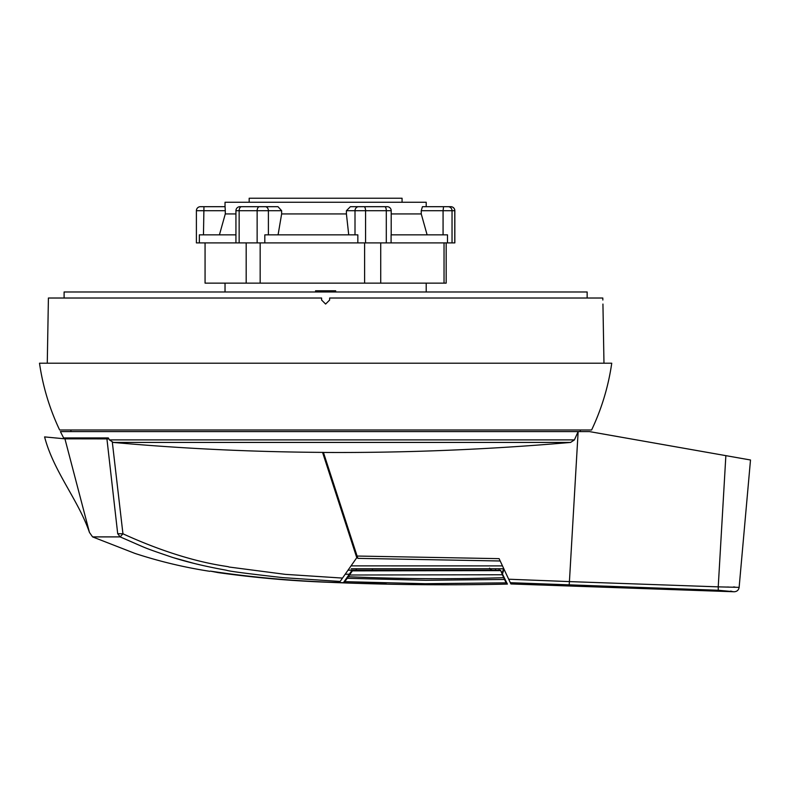 <?xml version="1.0" encoding="UTF-8"?>
<svg xmlns="http://www.w3.org/2000/svg" width="790" height="790" viewBox="0 0 790 790"><rect width="100%" height="100%" fill="white"/><g stroke="black" fill="none" stroke-linecap="round" stroke-linejoin="round"><path stroke-width="1.19" d="M587.148 298.018L587.148 291.984L64.099 291.984L64.099 298.018M60.415 431.597L578.142 431.597L574.419 439.892L109.405 439.892L108.349 437.937L63.605 437.937L70.28 438.815M325.618 431.597L69.668 431.597M728.864 456.176L750.5 459.987L725.862 455.642L718.229 586.861L739.134 587.365L718.229 586.861L718.278 590.258L734.157 591.759L718.278 590.258L510.31 582.694L510.903 583.968L499.102 558.649L357.09 556.042L323.436 452.443C405.497 452.937 487.894 449.599 570.597 442.43L574.419 439.892M500.188 560.989L357.85 558.362L357.09 556.042M351.244 568.751L503.813 568.751L502.973 566.953M67.772 431.597L64.632 431.597M62.331 431.597L61.028 431.597M621.533 437.255L589.478 431.597L578.142 431.597L569.422 581.598L508.691 579.218M730.553 591.118L731.856 591.325M624.643 437.798L622.787 437.472M734.591 457.183L737.909 457.775M738.749 457.924L742.057 458.506M742.58 458.595L749.068 459.74M749.206 459.76L749.957 459.899M725.862 455.642L589.478 431.597M638.843 440.307L634.005 439.447M683.933 448.256C689.443 449.224 689.443 449.224 683.933 448.256M679.114 447.407L638.833 440.297M723.739 455.267L695.072 450.221M691.655 449.619C696.721 450.507 696.721 450.507 691.655 449.619C696.721 450.507 696.721 450.507 691.655 449.619L691.655 449.619M727.077 587.039L728.489 587.019M733.396 586.97L734.878 587.01M109.405 439.892L113.286 442.43L570.597 442.43M578.102 431.597L578.961 431.597M323.436 452.443L323.416 452.394C252.296 451.949 182.253 448.621 113.286 442.43M718.229 586.861L569.422 581.598L569.175 584.965M351.046 565.877L502.47 565.887M503.813 568.751L493.266 568.751M602.839 300.032C602.968 305.226 602.968 305.226 602.839 300.032L602.81 298.018L329.647 298.018L329.647 300.032L325.618 304.051L321.599 300.032L321.599 298.018L48.407 298.018L47.272 363.203M249.176 202.26L249.176 198.241L402.071 198.241L402.071 202.26M59.635 429.987L591.611 429.987C601.674 408.736 608.389 386.478 611.746 363.203L39.5 363.203C42.858 386.478 49.573 408.736 59.635 429.987M335.681 291.984L335.681 290.779L315.566 290.779L315.566 291.984M369.246 568.751L359.46 568.751M218.781 572.493L223.511 573.155C263.307 578.408 303.271 581.588 343.403 582.684L344.815 581.657L425.257 583.711L506.133 582.842L507.407 584.087L500.593 570.271L503.645 577.697C452.463 579.287 400.698 578.961 348.36 576.73L344.815 581.657L386.162 583.069M506.133 582.842L503.645 577.697M504.484 579.465L425.672 580.285L347.264 578.29M345.191 574.231L349.318 574.231L352.044 570.212L352.389 570.874L348.36 576.73M349.318 574.231L343.403 582.684M500.593 570.271L491.094 570.212L489.583 568.138M504 569.156A348.676 348.676 0 0 1 502.559 573.678M491.499 568.751A336.639 336.639 0 0 1 491.044 570.143L348.054 570.143M349.565 575.011L502.252 574.755M356.26 568.751L356.26 570.143M372.446 570.143L372.446 568.751M391.198 213.932L421.248 213.932L421.248 210.713L422.433 206.694L450.794 206.694A4.019 3.99 90 0 1 454.783 210.713L454.843 210.713A4.019 4.019 0 0 0 450.823 206.694L447.288 206.694M253.58 206.694L278.001 206.694L281.635 210.713L281.635 213.932L346.415 213.932L346.415 210.713L350.395 206.694L384.73 206.694A4.019 1.57 90 0 1 386.3 210.713L391.198 210.713A4.019 4.019 0 0 0 387.179 206.694L384.73 206.694L387.179 206.694M235.934 213.932L225.288 213.932L225.288 210.713L196.394 210.713L196.394 242.895L235.934 242.895L235.934 210.713A4.019 4.019 0 0 1 239.963 206.694L259.554 206.694A4.019 2.419 90 0 0 257.135 210.713L257.135 242.895L264.818 242.895L264.818 234.857L357.84 234.857L357.84 242.895L264.818 242.895M235.934 242.895L239.143 242.895L239.143 210.713A4.019 2.419 90 0 1 241.562 206.694L239.963 206.694M196.394 210.713A4.019 4.019 0 0 1 200.423 206.694L225.081 206.694L225.288 210.713M426.205 206.694L426.205 202.26L225.031 202.26L225.031 206.694M426.205 291.984L426.205 283.136M225.031 291.984L225.031 283.136M447.496 242.895L391.09 242.895L391.09 234.857L447.496 234.857L447.496 242.895L454.843 242.895L454.843 210.713M357.84 242.895L391.09 242.895M239.143 242.895L257.135 242.895M199.347 242.895L199.347 234.857L235.934 234.857M350.395 206.694L363.983 206.694A4.019 1.57 90 0 1 365.563 210.713L365.563 242.895M281.635 210.713L268.403 210.713A4.019 3.209 -90 0 0 265.193 206.694L259.554 206.694M207.681 206.694L200.453 206.694M427.113 234.857L421.248 213.932M348.726 234.857L346.415 213.932M281.635 213.932L278.08 234.857M225.288 213.932L219.422 234.857M246.184 242.895L246.184 283.136L205.064 283.136L205.064 242.895M246.184 283.136L260.167 283.136L260.167 242.895M260.167 283.136L446.172 283.136L446.172 242.895M364.605 242.895L364.605 283.136M380.721 242.895L380.721 283.136M444.039 242.895L444.039 283.136M67.585 438.815L69.085 438.815M54.52 437.858L63.694 438.707M108.862 438.885L64.928 438.825L89.468 532.46L64.928 438.825L44.586 436.91C53.661 471.6 78.22 499.744 89.468 532.46L92.578 536.894L134.981 553.425C159.442 561.433 184.396 567.408 209.854 571.318M218.208 572.622L210.357 571.121C253.126 577.52 296.141 581.312 339.414 582.497L340.144 581.45L282.781 577.628C247.497 573.659 228.675 571.19 226.315 570.212C205.291 566.43 187.092 562.075 171.716 557.148C140.946 546.64 149.399 549.534 120.149 536.894L92.578 536.894L120.149 536.894L117.7 533.694C80.61 533.714 80.61 533.714 117.7 533.694L106.917 438.815M94.375 536.904L119.014 536.894M173.889 557.819L194.32 563.487M322.557 452.384L356.774 557.691L340.144 581.45M342.495 578.082L285.249 574.35L228.893 567.003C229.446 565.995 189.867 564.386 122.944 533.793L120.149 536.894M112.328 442.242L122.944 533.793L117.7 533.694M331.662 291.984L331.662 290.779M319.585 290.779L319.585 291.984M495.3 570.281L495.794 568.751M499.329 568.751L498.846 570.281M348.015 570.212L352.044 570.212M352.389 570.874L500.376 570.617M503.546 568.751A348.123 348.123 0 0 1 502.085 573.333M491.568 568.751A336.698 336.698 0 0 1 491.094 570.212M448.049 206.694A4.019 3.99 90 0 1 452.038 210.713L452.038 242.895M443.565 206.694L443.072 210.713L454.783 210.713L454.783 242.895M358.709 206.694A4.019 3.703 90 0 0 355.006 210.713L386.3 210.713L386.3 242.895M235.934 210.713L268.403 210.713L268.403 234.857M443.072 234.857L443.072 210.713L421.248 210.713M355.006 234.857L355.006 210.713L346.415 210.713M203.958 206.694L203.465 234.857M70.942 429.987L70.922 431.597M60.405 431.597L64.02 438.736L60.405 431.597M510.903 583.958L734.157 591.759C736.971 591.601 738.63 590.13 739.134 587.365L750.5 459.987M580.304 429.987L580.314 431.597M602.938 304.051L603.975 363.203M218.218 572.622C254.894 577.747 291.747 580.966 328.768 582.289C388.295 584.827 447.841 585.43 507.407 584.087M391.198 234.857L391.198 210.713"/></g></svg>
